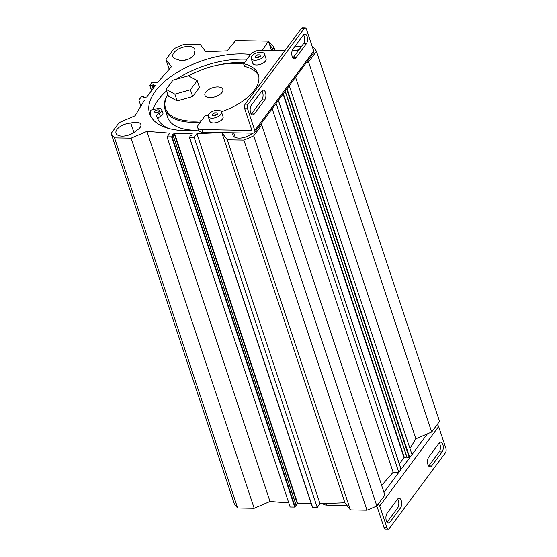 <?xml version="1.0" encoding="UTF-8"?>
<svg xmlns="http://www.w3.org/2000/svg" width="557" height="557" viewBox="0 0 557 557"><rect width="100%" height="100%" fill="white"/><g stroke="black" fill="none" stroke-linecap="round" stroke-linejoin="round"><path stroke-width="0.84" d="M205.714 92.142A9.434 4.686 161.6 0 1 215.176 87.143A9.434 4.686 161.6 0 1 222.821 89.301A9.434 4.686 161.6 0 1 215.35 96.723A9.434 4.686 161.6 0 1 204.92 95.254A9.434 4.686 161.6 0 1 205.714 92.142M214.647 112.786L217.119 112.827L217.314 114.255L215.037 115.633L212.572 115.591L212.377 114.171L214.647 112.786L215.503 115.355M212.377 114.171L212.851 115.598M257.64 54.837L260.112 54.878L260.307 56.306L258.03 57.684L255.559 57.643L255.364 56.215L257.64 54.837L258.497 57.406M255.364 56.215L255.844 57.65M208.784 114.108A7.004 3.481 -18.4 0 0 208.193 116.42A7.004 3.481 -18.4 0 0 215.942 117.513A7.004 3.481 -18.4 0 0 221.491 111.999A7.004 3.481 -18.4 0 0 215.817 110.397A7.004 3.481 -18.4 0 0 208.784 114.108M221.491 111.999L223.072 116.754A7.004 3.481 161.6 0 1 217.522 122.268A7.004 3.481 161.6 0 1 209.773 121.175L208.193 116.42M251.778 56.16A7.004 3.481 -18.4 0 0 251.186 58.471A7.004 3.481 -18.4 0 0 258.935 59.564A7.004 3.481 -18.4 0 0 264.484 54.05A7.004 3.481 -18.4 0 0 258.81 52.442A7.004 3.481 -18.4 0 0 251.778 56.16M264.484 54.05L266.065 58.805A7.004 3.481 161.6 0 1 260.516 64.313A7.004 3.481 161.6 0 1 252.767 63.226L251.186 58.471M251.339 114.053A5.361 2.688 91 0 0 251.458 113.9L261.86 99.877A5.361 2.688 91 0 0 261.894 90.944M254.312 113.948A5.361 2.688 -89 0 1 252.753 114.888A5.361 2.688 -89 0 1 250.253 111.101A5.361 2.688 -89 0 1 251.374 105.12L261.776 91.097A5.361 2.688 -89 0 1 263.336 90.157A5.361 2.688 -89 0 1 265.835 93.945A5.361 2.688 -89 0 1 264.714 99.926L254.312 113.948L251.458 113.9M292.947 57.97A5.361 2.688 91 0 0 293.066 57.817L303.468 43.794A5.361 2.688 91 0 0 303.502 34.868M303.384 35.021A5.361 2.688 -89 0 1 304.944 34.074A5.361 2.688 -89 0 1 307.443 37.862A5.361 2.688 -89 0 1 306.315 43.843L295.913 57.865A5.361 2.688 -89 0 1 294.354 58.812A5.361 2.688 -89 0 1 291.854 55.018A5.361 2.688 -89 0 1 292.982 49.037L303.384 35.021M258.706 75.856A47.811 23.742 161.6 0 0 244.607 66.422L243.701 63.707A47.811 23.742 161.6 0 1 258.337 74.471A47.811 23.742 161.6 0 1 221.401 111.769M208.186 115.278A47.811 23.742 161.6 0 1 205.046 115.814L198.369 124.81A8.244 4.094 161.6 0 0 197.679 127.532L198.584 130.247A8.244 4.094 161.6 0 0 202.936 132.322L202.031 129.607A8.244 4.094 161.6 0 1 197.679 127.532M252.613 133.165A11.544 5.73 161.6 0 1 241.132 138.045A11.544 5.73 161.6 0 1 232.951 135.24A11.544 5.73 161.6 0 1 233.118 132.831L252.85 133.172A3.3 2.332 -143.4 0 0 254.591 132.42A3.3 2.332 -143.4 0 0 254.8 130.505L247.566 108.775A3.3 1.657 -89 0 1 248.053 104.187L304.219 28.477A3.3 1.657 -89 0 1 305.18 27.899L302.326 27.85A3.3 1.657 91 0 0 301.365 28.428L245.198 104.138A3.3 1.657 91 0 0 244.718 108.726L251.492 129.099A1.65 1.17 36.6 0 1 251.388 130.053A1.65 1.17 36.6 0 1 250.518 130.429L202.031 129.607M243.701 63.707L250.378 54.704A8.244 4.094 161.6 0 1 260.975 50.158L284.947 50.562M292.181 50.687L298.274 50.791M305.18 27.899A3.3 1.657 -89 0 1 306.51 29.326L313.737 51.056A3.3 2.332 36.6 0 1 313.535 52.971L254.591 132.42M233.118 132.831L202.936 132.322M201.376 120.758A50.945 25.295 161.6 0 1 167.845 94.488M188.621 75.898A50.945 25.295 161.6 0 1 243.855 64.159M197.185 80.591L199.448 87.379L192.659 96.549L177.14 100.942L168.402 96.159L166.139 89.371L172.928 80.194L188.454 75.808L197.185 80.591L190.403 89.761L174.877 94.154L166.139 89.371M198.494 129.983A67.682 33.601 161.6 0 1 149.645 113.642A67.682 33.601 161.6 0 1 178.867 71.359A67.682 33.601 161.6 0 1 250.566 54.468M295.969 50.75A11.544 5.73 161.6 0 1 299.304 49.406M312.268 46.635L312.881 46.642A111.038 55.129 161.6 0 1 316.46 51.321L308.564 61.959L306.072 63.032M294.173 47.429L296.651 46.363L301.497 46.447M260.913 123.898L261.776 125.026L253.727 135.88A111.289 55.254 161.6 0 1 243.862 140.113L227.305 139.835L221.839 132.67L196.906 133.638L194.135 137.377L189.533 137.3L190.424 135.706L191.887 135.295L192.2 133.555L174.522 133.255L172.273 134.961L173.13 135.302L172.064 136.813L167.037 136.911L169.815 133.172L146.916 131.396L131.09 138.192L114.533 137.913A111.289 55.254 161.6 0 1 111.128 133.45L119.177 122.596L135.003 115.8L144.535 100.093L138.832 99.995L141.492 96.8L143.629 96.834L143.727 97.593L146.825 97.002L155.424 85.416L153.266 84.741L152.061 85.479L149.742 85.36L152.005 82.234L157.715 82.332L171.431 66.694L165.965 59.529L174.014 48.682A111.289 55.254 161.6 0 1 183.88 44.442L200.429 44.727L205.749 51.69L227.159 50.861L235.611 40.591L268.404 41.148L262.438 50.179M177.989 59.453A11.544 5.73 161.6 0 1 172.879 56.605A11.544 5.73 161.6 0 1 182.028 47.526A11.544 5.73 161.6 0 1 194.783 49.315A11.544 5.73 161.6 0 1 194.261 52.462A9.065 4.505 161.6 0 1 194.268 52.497A9.065 4.505 161.6 0 1 188.482 59.105A9.065 4.505 161.6 0 1 177.989 59.453M136.409 130.442A11.544 5.73 161.6 0 1 124.817 135.978A11.544 5.73 161.6 0 1 116.023 133.248A11.544 5.73 161.6 0 1 130.784 123.083A9.065 4.505 161.6 0 1 140.879 124.469A9.065 4.505 161.6 0 1 136.409 130.442M387.087 522.132A5.361 2.688 91 0 0 387.212 521.979L397.614 507.963A5.361 2.688 91 0 0 397.649 499.03M390.06 522.027A5.361 2.688 -89 0 1 388.501 522.974A5.361 2.688 -89 0 1 386.001 519.187A5.361 2.688 -89 0 1 387.129 513.206L397.524 499.183A5.361 2.688 -89 0 1 399.084 498.237A5.361 2.688 -89 0 1 401.583 502.031A5.361 2.688 -89 0 1 400.462 508.012L390.06 522.027L387.212 521.979M428.695 466.056A5.361 2.688 91 0 0 428.813 465.903L439.215 451.88A5.361 2.688 91 0 0 439.25 442.947M439.132 443.1A5.361 2.688 -89 0 1 440.691 442.161A5.361 2.688 -89 0 1 443.191 445.948A5.361 2.688 -89 0 1 442.07 451.929L431.668 465.951A5.361 2.688 -89 0 1 430.108 466.891A5.361 2.688 -89 0 1 427.609 463.104A5.361 2.688 -89 0 1 428.73 457.123L439.132 443.1M347.004 505.436L326.945 505.095L326.395 503.451M322.879 503.584A8.244 4.094 -18.4 0 0 326.945 505.095M384.079 527.674A3.3 1.657 91 0 0 385.409 529.101L388.264 529.15A3.3 1.657 -89 0 1 386.934 527.723L384.079 527.674L377.305 507.302A1.65 1.17 -143.4 0 0 376.316 506.174M378.224 504.057A3.3 2.332 36.6 0 1 379.707 505.993L438.644 426.544L445.872 448.274A3.3 1.657 -89 0 1 445.391 452.862L389.225 528.572A3.3 1.657 -89 0 1 388.264 529.15M379.707 505.993L386.934 527.723M438.644 426.544A3.3 2.332 -143.4 0 0 437.168 424.608M381.649 485.377L393.131 472.287L398.833 472.385L401.012 469.189M409.966 448.489L415.842 438.819L431.668 432.023L439.557 421.384L316.46 51.321M285.177 91.195L407.035 457.701L409.771 457.638L427.428 433.84M399.327 463.932L404.013 457.617L406.826 457.067M189.45 137.287L312.463 507.274L317.232 507.434L320.01 503.695L344.936 502.734L350.409 509.892L366.966 510.177A111.289 55.254 -18.4 0 0 376.831 505.937L384.88 495.089L261.776 125.026M295.955 504.531L297.619 503.312L311.224 503.549M167.037 136.911L290.141 506.974L294.737 507.051L296.143 505.29M111.128 133.45L234.225 503.507A111.289 55.254 -18.4 0 0 237.637 507.97L254.194 508.256L270.02 501.453L288.791 502.915M192.659 96.549L190.403 89.761M177.14 100.942L174.877 94.154M273.689 46.607A7.422 3.683 161.6 0 1 273.703 46.663A7.422 3.683 161.6 0 1 272.965 49.183L269.546 44.581M272.777 50.36L272.965 49.183M167.817 94.398A51.773 25.706 -18.4 0 0 164.969 109.297A51.773 25.706 -18.4 0 0 200.464 121.99M164.969 109.297L167.615 117.242A51.773 25.706 -18.4 0 0 195.751 130.261M130.784 123.083L133.931 132.545M233.731 132.845L235.263 137.447M188.531 59.084A11.544 5.73 -18.4 0 0 184.75 60.24M154.957 111.24A2.472 1.225 161.6 0 1 157.436 109.931A2.472 1.225 161.6 0 1 159.441 110.495A2.472 1.225 161.6 0 1 157.485 112.437A2.472 1.225 161.6 0 1 154.749 112.054A2.472 1.225 161.6 0 1 154.957 111.24M150.731 116.183A67.682 33.601 161.6 0 1 150.787 110.14L157.262 108.685A4.943 2.458 161.6 0 1 161.788 109.715A4.943 2.458 161.6 0 1 159.26 113.022A4.943 2.458 -18.4 0 0 156.712 116.267A61.827 30.698 -18.4 0 0 156.942 117.026A61.827 30.698 -18.4 0 0 168.082 128.284M161.788 109.715L162.916 113.106A4.943 2.458 161.6 0 1 160.388 116.413A4.943 2.458 -18.4 0 0 157.812 119.107M244.551 62.565A61.827 30.698 -18.4 0 0 216.52 65.371M195.625 72.319A61.827 30.698 -18.4 0 0 188.169 75.884M176.318 79.24A67.682 33.601 161.6 0 1 247.016 59.237M166.627 90.833A67.682 33.601 -18.4 0 0 152.897 109.666M114.533 137.913L237.637 507.97M131.09 138.192L254.194 508.256M138.832 99.995L140.872 106.129M165.965 59.529L169.196 69.242M268.404 41.148L271.461 50.332M308.564 61.959L431.668 432.023M295.551 77.214L415.842 438.819M289.271 85.674L412.006 454.623M276.098 103.428L398.833 472.385L383.982 492.402M272.185 108.706L393.131 472.287M253.727 135.88L376.831 505.937M243.862 140.113L366.966 510.177M227.305 139.835L350.409 509.892M221.839 132.67L344.936 502.734M196.906 133.638L320.01 503.695M194.135 137.377L317.232 507.434M270.02 501.453L146.916 131.396M261.86 99.877L264.714 99.926M303.468 43.794L306.315 43.843M293.066 57.817L295.913 57.865M250.518 130.429L251.499 129.113M244.718 108.726L247.566 108.775M248.053 104.187L245.198 104.138M301.365 28.428L304.219 28.477M254.8 130.505L313.737 51.056M397.614 507.963L400.462 508.012M439.215 451.88L442.07 451.929M428.813 465.903L431.668 465.951M278.333 100.413L401.068 469.37L409.771 457.638L287.036 88.688M160.388 116.413L159.26 113.022M157.213 117.771L156.712 116.267M143.783 97.022L143.957 97.559M153.266 84.741L154.087 87.219M152.764 84.915L153.704 87.734M152.479 85.298L153.419 88.117M152.061 85.479L153.084 88.57M149.917 85.437L151.615 90.547M149.833 85.43L151.56 90.624M286.702 89.134L409.346 457.819M285.233 91.118L407.209 457.784M283.346 93.667L404.354 457.436M283.067 94.036L404.013 457.617M189.533 137.3L312.637 507.357M174.522 133.255L297.619 503.312M174.146 133.388L297.25 503.444M173.102 135.407L296.206 505.471M172.064 136.813L295.161 506.87M171.64 136.994L294.737 507.051M268.558 41.608L273.703 46.663L274.949 50.395M144.019 97.552L143.81 96.918M151.518 90.687L149.742 85.36M407.035 457.701L285.135 91.251M401.096 469.259L278.382 100.357M312.463 507.274L189.359 137.217M296.233 505.359L173.13 135.302"/></g></svg>
